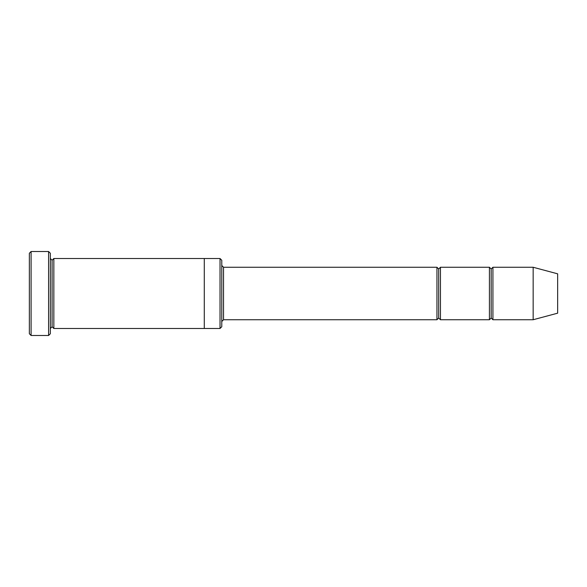 <?xml version="1.0" encoding="UTF-8"?>
<svg xmlns="http://www.w3.org/2000/svg" width="587" height="587" viewBox="0 0 587 587"><rect width="100%" height="100%" fill="white"/><g stroke="black" fill="none" stroke-linecap="round" stroke-linejoin="round"><path stroke-width="0.88" d="M223.53 319.739L221.776 321.493L223.53 319.739L436.948 319.739L438.694 317.993L438.694 269.007L436.948 267.261L436.948 319.739L436.948 267.261L438.694 269.007L440.441 267.261L440.441 319.739L438.694 317.993L436.948 319.739L223.53 319.739L223.53 267.261L223.53 319.739M221.776 265.507L223.53 267.261L436.948 267.261L223.53 267.261L221.776 265.507M29.35 253.268L29.35 333.732L31.096 335.485L31.096 251.515L29.35 253.268L31.096 251.515L31.096 335.485L48.596 335.485L50.343 333.732L50.343 253.268L48.596 251.515L48.596 335.485L48.596 251.515L31.096 251.515L48.596 251.515L50.343 253.268L50.343 333.732L48.596 335.485L31.096 335.485L29.35 333.732L29.35 253.268M221.776 326.739L221.776 260.261L220.03 258.515L220.03 328.485L221.776 326.739L220.03 328.485L220.03 258.515L53.843 258.515L53.843 328.485L52.089 326.739L52.089 260.261L50.343 258.515L52.089 260.261L53.843 258.515L204.283 258.515L204.283 328.485L220.03 328.485L204.283 328.485L204.283 258.515L220.03 258.515L221.776 260.261L221.776 326.739M533.157 319.739L533.157 267.261L492.926 267.261L492.926 319.739L533.157 319.739L557.65 313.179L557.65 273.821L533.157 267.261L533.157 319.739L492.926 319.739L491.172 317.993L491.172 269.007L489.426 267.261L489.426 319.739L491.172 317.993L489.426 319.739L489.426 267.261L491.172 269.007L492.926 267.261L491.172 269.007L491.172 317.993L492.926 319.739L492.926 267.261L533.157 267.261L557.65 273.821L557.65 313.179L533.157 319.739M50.343 328.485L52.089 326.739L50.343 328.485M53.843 328.485L204.283 328.485L53.843 328.485L53.843 258.515L52.089 260.261L52.089 326.739L53.843 328.485M489.426 267.261L440.441 267.261L489.426 267.261M440.441 319.739L489.426 319.739L440.441 319.739L440.441 267.261L438.694 269.007L438.694 317.993L440.441 319.739"/></g></svg>
